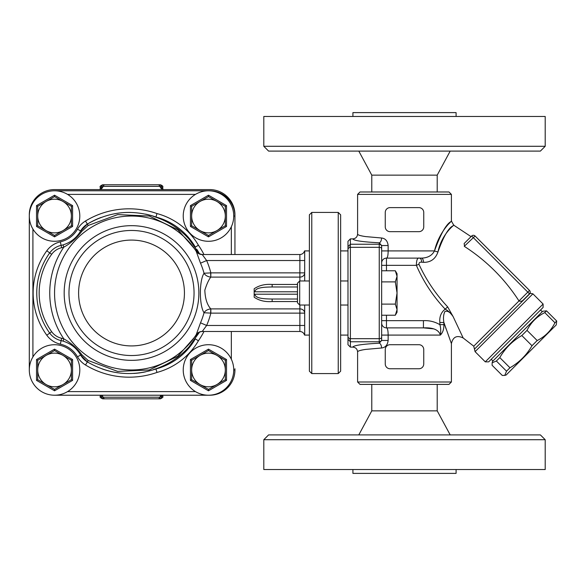 <?xml version="1.0" encoding="UTF-8"?>
<svg xmlns="http://www.w3.org/2000/svg" width="586" height="586" viewBox="0 0 586 586"><rect width="100%" height="100%" fill="white"/><g stroke="black" fill="none" stroke-linecap="round" stroke-linejoin="round"><path stroke-width="0.88" d="M131.52 355.534A62.534 62.534 0 0 0 185.674 261.737A62.534 62.534 0 0 0 77.359 261.737A62.534 62.534 0 0 0 131.52 355.534A62.534 62.534 0 0 0 185.674 261.737A62.534 62.534 0 0 0 77.359 261.737A62.534 62.534 0 0 0 131.52 355.534A62.534 62.534 0 0 0 185.674 261.737A62.534 62.534 0 0 0 77.359 261.737A62.534 62.534 0 0 0 131.52 355.534M29.3 216.036L29.3 369.964M209.685 190.809L209.685 190.78A25.257 25.257 0 0 1 234.942 216.036L234.942 254.514L234.942 216.036A25.257 25.257 0 0 0 209.685 190.78L54.557 190.78M54.557 395.22L209.685 395.22A25.257 25.257 0 0 0 234.942 369.964L234.942 368.762M194.926 339.477A80.575 80.575 0 0 1 188.985 346.912C179.177 357.694 167.34 365.246 153.466 369.583L155.927 368.982L156.989 372.432A68.547 68.547 0 0 0 198.398 340.81A84.179 84.179 0 0 0 203.979 331.486M195.35 338.876A64.936 64.936 0 0 1 153.466 369.583M155.927 217.018L156.989 213.568A84.179 84.179 0 0 0 85.497 221.003A22.847 22.847 0 0 0 77.513 229.185L80.641 230.979A19.243 19.243 0 0 1 87.365 224.086L80.641 230.979A19.243 19.243 0 0 1 87.365 224.086C109.172 211.48 132.026 209.129 155.927 217.018A80.575 80.575 0 0 0 145.467 214.102A80.575 80.575 0 0 1 155.927 217.018L153.466 216.417A64.936 64.936 0 0 1 195.336 247.102M153.466 216.417C167.347 220.754 179.184 228.313 188.985 239.088L199.636 254.038A80.575 80.575 0 0 0 196.874 249.409A80.575 80.575 0 0 1 199.643 254.046M77.513 229.185A26.458 26.458 0 0 1 60.329 241.857L61.12 245.373A30.062 30.062 0 0 0 65.698 243.959A30.062 30.062 0 0 1 63.112 244.853L63.801 247.16C70.628 243.41 76.678 238.084 81.937 231.184A2.403 0.535 29.8 0 0 80.641 230.979C76.583 237.85 70.738 242.479 63.112 244.853A30.062 30.062 0 0 1 61.12 245.373A19.243 19.243 0 0 0 49.715 252.896A68.547 68.547 0 0 0 49.715 333.104A19.243 19.243 0 0 0 61.12 340.627A30.062 30.062 0 0 1 63.112 341.147C70.738 343.521 76.576 348.15 80.641 355.021L87.365 361.914C109.121 374.505 131.975 376.864 155.927 368.982L154.587 369.436M198.874 332.299L177.866 356.237L149.247 369.971L117.654 371.407L88.193 360.515L81.937 354.816C76.678 347.923 70.628 342.598 63.801 338.84L63.112 341.147A30.062 30.062 0 0 0 61.12 340.627A19.243 19.243 0 0 1 49.715 333.104A68.547 68.547 0 0 1 49.715 252.896L51.663 254.302A16.833 16.833 0 0 1 61.64 247.724A32.472 32.472 0 0 0 63.801 247.16A81.776 81.776 0 0 0 63.801 338.84A32.472 32.472 0 0 0 61.64 338.276A16.833 16.833 0 0 1 51.663 331.698A66.145 66.145 0 0 1 51.663 254.302M81.937 354.816A2.403 0.535 150.2 0 1 80.641 355.021A30.062 30.062 0 0 0 77.315 350.318A30.062 30.062 0 0 1 80.641 355.021L77.513 356.815A22.847 22.847 0 0 0 85.497 364.997A84.179 84.179 0 0 0 156.989 372.432M81.937 231.184L88.193 225.485L117.713 214.586L149.269 216.036L177.866 229.763L198.859 253.687M188.985 346.912L199.65 331.954M159.289 367.986L160.41 367.612M88.193 360.515L87.365 361.914A19.243 19.243 0 0 1 80.641 355.021A19.243 19.243 0 0 0 87.365 361.914L85.497 364.997M145.431 371.905L139.732 372.872A80.575 80.575 0 0 1 139.197 372.938L139.49 372.901M118.013 372.806A80.575 80.575 0 0 1 110.3 371.348M109.531 371.158A80.575 80.575 0 0 1 109.033 371.033M113.545 372.051L108.857 370.982A80.575 80.575 0 0 1 102.579 369.077L103.59 369.422M195.35 338.869L198.398 340.81M195.35 247.131L198.398 245.19A68.547 68.547 0 0 0 156.989 213.568M66.745 243.512A30.062 30.062 0 0 0 71.66 240.758A30.062 30.062 0 0 1 66.745 243.512M76.539 236.546A30.062 30.062 0 0 0 77.484 235.477A30.062 30.062 0 0 1 76.539 236.546M85.497 221.003L87.365 224.086A80.575 80.575 0 0 1 101.268 217.391A80.575 80.575 0 0 0 87.365 224.086L88.193 225.485M114.468 213.773A80.575 80.575 0 0 1 130.539 212.44A80.575 80.575 0 0 0 114.468 213.773M297.476 299.014L272.153 299.014C265.59 298.941 255.049 298.721 254.969 294.201L254.178 295.014L254.178 288.773L254.178 290.986L254.969 291.799C255.049 287.272 265.583 287.052 272.153 286.986L297.476 286.986L272.153 286.986L272.153 284.459C265.121 283.932 259.137 285.375 254.178 288.773M254.178 295.014L254.178 297.227C259.137 300.618 265.128 302.061 272.153 301.541L297.476 301.541M299.878 305.028L299.878 331.486L202.214 331.486L206.638 325.472A81.835 81.835 0 0 0 210.843 313.122L304.691 313.122A4.813 4.234 180 0 0 299.878 308.888L210.777 308.888C207.107 304.749 205.122 298.508 204.836 290.158C206.646 284.349 208.623 279.998 210.777 277.112L210.843 272.878L204.038 273.244C199.145 280.562 199.159 305.431 204.038 312.756L210.843 313.122L210.843 308.888M210.843 277.112L299.878 277.112A4.813 4.234 0 0 0 304.691 272.878L210.843 272.878A81.835 81.835 0 0 0 206.638 260.528L202.214 254.514L299.878 254.514L299.878 260.528L206.638 260.528L200.507 263.18A75.162 75.162 0 0 1 204.038 273.244C205.312 275.398 207.561 276.687 210.777 277.112L210.667 272.908M304.691 251.291L304.691 280.972M299.878 280.972L299.878 260.528L304.691 260.528M272.153 299.014L272.153 301.541M202.258 254.551A7.215 7.164 -32.8 0 1 196.193 251.284L200.507 263.18M196.193 251.284A76.964 76.964 0 0 0 81.088 234.861A76.964 76.964 0 0 0 81.088 351.139A76.964 76.964 0 0 0 196.193 334.716L196.266 334.606M304.691 325.472L206.638 325.472L200.507 322.82L196.229 334.665M210.667 313.092L210.777 308.888C207.561 309.313 205.312 310.602 204.038 312.756A75.162 75.162 0 0 1 200.507 322.82M202.258 331.449A7.215 7.164 32.8 0 0 196.193 334.716C197.299 332.907 199.306 331.83 202.214 331.478M304.691 334.709L304.691 305.028M139.732 372.872L143.944 372.198M101.964 368.858L104.323 369.663M139.197 372.938L139.197 372.938A80.575 80.575 0 0 1 133.769 373.436M234.942 214.835A25.257 25.257 0 0 0 209.685 189.578L54.557 189.578A25.257 25.257 0 0 0 29.3 214.835M161.721 188.839L161.56 188.274C161.956 188.963 162.776 189.403 164.029 189.578A4.813 4.336 90 0 1 159.941 186.37L162.783 187.176C163.23 186.355 162.425 185.55 160.381 184.766L102.66 184.766L160.381 184.766M161.904 188.721L161.626 187.176A2.403 2.315 90 0 0 159.304 184.766M101.319 188.839L101.481 188.274C101.078 188.97 100.25 189.403 99.005 189.578A4.813 4.336 90 0 0 103.092 186.37L159.941 186.37A2.403 2.168 -90 0 0 157.898 184.766M101.869 395.22A4.813 4.336 -90 0 1 103.092 397.22L100.25 396.422L100.25 395.22M101.18 395.22L101.415 396.422A2.403 2.315 -90 0 0 103.729 398.824L160.381 398.824C162.652 397.711 163.45 396.912 162.783 396.422L161.626 396.422L161.853 395.22M161.165 395.22A4.813 4.336 -90 0 0 159.941 397.22L103.092 397.22A2.403 2.168 90 0 0 105.136 398.824L159.304 398.824A2.403 2.315 90 0 0 161.626 396.422L159.941 397.22A2.403 2.168 -90 0 1 157.898 398.824M100.25 396.422C99.642 397.008 100.44 397.806 102.66 398.824L103.729 398.824M100.25 189.315L100.25 187.176L101.415 187.176L101.129 188.721M103.729 184.766A2.403 2.315 -90 0 0 101.415 187.176L103.092 186.37A2.403 2.168 90 0 1 105.136 184.766M32.911 356.955A25.257 25.257 0 0 0 47.803 394.297A25.257 25.257 0 0 0 79.806 369.964A25.257 25.257 0 0 0 32.911 356.955L32.911 229.045A25.257 25.257 0 0 0 79.806 216.036A25.257 25.257 0 0 0 47.803 191.703A25.257 25.257 0 0 0 32.911 229.045M71.389 369.964A16.833 16.833 0 0 0 46.133 355.387A16.833 16.833 0 0 0 46.133 384.548A16.833 16.833 0 0 0 71.389 369.964L71.389 379.684L54.557 389.404L37.716 379.684L37.716 360.244L54.557 350.523L71.389 360.244L71.389 369.964M37.716 360.244L36.515 359.548L36.515 380.38L54.557 390.796L72.591 380.38L72.591 359.548L71.389 360.244M37.716 379.684L36.515 380.38M54.557 389.404L54.557 390.796M71.389 379.684L72.591 380.38M54.557 350.523L54.557 349.139L36.515 359.548M195.475 391.609A25.257 25.257 0 0 0 233.733 369.964A25.257 25.257 0 0 0 196.046 347.981A25.257 25.257 0 0 0 195.475 391.609L67.558 391.609M225.317 369.964A16.833 16.833 0 0 0 200.068 355.387A16.833 16.833 0 0 0 200.068 384.548A16.833 16.833 0 0 0 225.317 369.964L225.317 379.684L208.484 389.404L191.644 379.684L191.644 360.244L208.484 350.523L225.317 360.244L225.317 369.964M191.644 360.244L190.443 359.548L190.443 380.38L208.484 390.796L226.518 380.38L226.518 359.548L225.317 360.244M191.644 379.684L190.443 380.38M208.484 389.404L208.484 390.796M225.317 379.684L226.518 380.38M208.484 350.523L208.484 349.139L190.443 359.548M195.475 194.391A25.257 25.257 0 0 0 196.046 238.019A25.257 25.257 0 0 0 233.733 216.036A25.257 25.257 0 0 0 195.475 194.391L67.558 194.391M225.317 216.036A16.833 16.833 0 0 0 200.068 201.452A16.833 16.833 0 0 0 200.068 230.613A16.833 16.833 0 0 0 225.317 216.036L225.317 225.757L208.484 235.477L191.644 225.757L191.644 206.316L208.484 196.596L225.317 206.316L225.317 216.036M191.644 206.316L190.443 205.62L190.443 226.452L208.484 236.861L226.518 226.452L226.518 205.62L225.317 206.316M191.644 225.757L190.443 226.452M208.484 235.477L208.484 236.861M225.317 225.757L226.518 226.452M208.484 196.596L208.484 195.204L190.443 205.62M71.389 216.036A16.833 16.833 0 0 0 46.133 201.452A16.833 16.833 0 0 0 46.133 230.613A16.833 16.833 0 0 0 71.389 216.036L71.389 225.757L54.557 235.477L37.716 225.757L37.716 206.316L54.557 196.596L71.389 206.316L71.389 216.036M37.716 206.316L36.515 205.62L36.515 226.452L54.557 236.861L72.591 226.452L72.591 205.62L71.389 206.316M37.716 225.757L36.515 226.452M54.557 235.477L54.557 236.861M71.389 225.757L72.591 226.452M54.557 196.596L54.557 195.204L36.515 205.62M492.936 361.005L491.236 359.306M537.172 340.539C545.075 336.598 551.001 330.672 554.949 322.769L556.7 321.018L556.29 324.864L506.114 375.04L504.758 375.399L506.538 371.18L509.959 367.759C519.284 362.39 526.631 355.043 532 345.718L537.172 340.539L527.004 330.372L521.833 335.544C512.508 340.92 505.161 348.267 499.792 357.592L496.371 361.013L492.145 362.793L492.101 365.283L502.268 375.45L504.758 375.399M554.949 322.769L544.775 312.602C536.879 316.55 530.953 322.476 527.004 330.372M556.7 321.018L546.533 310.851L544.775 312.602M492.145 362.793L492.511 361.43L542.68 311.261L546.533 310.851M506.538 371.18L496.371 361.013M509.959 367.759L499.792 357.592M532 345.718L521.833 335.544M395.323 270.783L397.044 273.757L397.044 312.243L395.323 315.217L397.044 309.664L395.323 304.112L397.044 293L395.323 281.888L397.044 276.336L395.323 270.783L381.654 270.783L381.654 248.691A2.403 1.362 180 0 0 379.245 247.321L379.245 338.679L350.384 338.679L350.318 339.484L347.981 337.192L347.981 344.7L350.384 347.117L350.384 341.77L379.245 341.77L379.245 343.206A4.813 2.344 -92.8 0 1 381.596 347.996C385.383 347.564 387.566 345.051 388.137 340.459L388.137 335.089C388.122 330.555 387.558 328.153 386.46 327.874L423.436 327.874L386.46 327.874A4.813 4.813 0 0 1 381.654 323.062M395.323 315.217L381.654 315.217L381.654 339.375L381.654 248.691M381.654 281.888L395.323 281.888M381.654 304.112L395.323 304.112M297.476 283.185L297.476 302.815L299.688 305.028L299.688 280.972L297.476 283.185M309.379 280.972L299.688 280.972M347.981 280.972L340.642 280.972M338.239 212.425L338.239 373.575L311.781 373.575L311.781 212.425L338.239 212.425L340.642 214.835L340.642 371.165L338.239 373.575M311.781 212.425L309.379 214.835L309.379 371.165L311.781 373.575M350.384 238.883L352.794 238.883C353.644 240.604 362.463 241.901 379.245 242.794L381.654 245.541L381.654 246.625A2.403 2.395 180 0 0 379.245 244.23L350.384 244.23L350.384 238.883L347.981 241.3L347.981 337.192M350.318 339.484L350.384 341.77M350.384 338.679L350.384 247.321L379.245 247.321L379.245 242.794A4.813 2.344 92.8 0 0 381.596 238.004L365.635 236.59C360.346 235.821 357.665 234.979 357.599 234.056L357.599 194.391L451.403 194.391L448.993 191.981L360.009 191.981L357.599 194.391M347.981 248.808L350.318 246.516L350.384 247.321M350.384 244.23L350.318 246.516M439.852 324.666C434.805 321.707 429.34 320.366 423.436 320.659L423.436 327.874C433.149 327.413 438.789 329.823 440.364 335.089C442.826 332.606 443.998 329.134 443.888 324.659L439.852 324.659C440.767 327.325 440.943 330.804 440.364 335.089L381.654 335.089L381.654 337.309A2.403 1.362 180 0 1 379.245 338.679L379.245 341.77A2.403 2.395 180 0 0 381.654 339.375L381.654 340.459L381.654 339.375L381.654 340.459L379.245 343.206C362.463 344.099 353.644 345.396 352.794 347.117L350.384 347.117M433.501 328.856L423.436 327.874M474.55 349.044L530.293 293.3L532.901 293.828L475.078 351.651L473.752 346.201L518.991 300.94C504.736 278.907 486.6 260.77 464.566 246.516L464.163 243.52L471.679 236.004L464.149 243.534M529.502 293.828L529.502 293.828A2.403 2.403 0 0 0 529.502 290.429L475.078 236.004A2.403 2.403 0 0 0 471.679 236.004L529.502 293.828L523.357 299.973C522.111 301.27 520.654 301.592 518.998 300.955L518.998 300.955M464.273 246.303L475.078 236.004A2.403 2.403 0 0 0 471.679 236.004M529.502 290.429L518.991 300.94M485.281 361.855L488.687 361.855L543.105 307.438L543.105 304.031L485.281 361.855L475.078 351.651M385.258 212.425A4.813 4.813 0 0 1 390.071 207.62L418.931 207.62A4.813 4.813 0 0 1 423.744 212.425L423.744 226.855A4.813 4.813 0 0 1 418.931 231.668L390.071 231.668A4.813 4.813 0 0 1 385.258 226.855L385.258 212.425M385.258 349.52A4.813 4.813 0 0 1 390.071 344.707L418.931 344.707A4.813 4.813 0 0 1 423.744 349.52L423.744 363.95A4.813 4.813 0 0 1 418.931 368.762L390.071 368.762A4.813 4.813 0 0 1 385.258 363.95L385.258 349.52M473.752 346.201L463.189 337.997L453.11 316.579L447.653 306.866C435.713 294.121 426.154 279.925 418.968 264.293C418.975 262.587 419.906 261.898 421.774 262.22L423.575 262.33C430.688 262.44 435.479 258.975 437.962 251.943C442.152 231.822 457.556 222.621 453.139 225.72C448.4 228.005 443.338 236.744 437.962 251.943A4.813 0.916 13.5 0 1 434.49 250.911C432.065 255.533 427.729 257.935 421.466 258.126L386.46 258.126L421.466 258.126A4.813 2.124 -90 0 1 423.575 262.33M443.888 324.659L443.888 322.483L451.381 343.528L443.888 322.483C443.111 318.103 443.47 314.411 444.972 311.4C447.748 310.639 450.458 312.367 453.11 316.579C450.561 312.975 447.909 310.499 445.162 309.152C441.068 312.404 439.295 316.843 439.852 322.483L439.852 324.659M446.078 328.907L444.02 322.871M443.888 322.483L439.852 322.483M381.654 262.938L381.654 265.341L381.654 262.938A4.813 4.813 0 0 1 386.46 258.126C387.558 257.855 388.122 255.452 388.137 250.911L388.137 245.541C387.573 240.956 385.398 238.451 381.596 238.004M386.46 270.783L386.46 258.126L421.466 258.126M421.774 262.22A4.813 2.271 90 0 0 419.525 258.126C417.518 257.452 416.47 259.854 416.375 265.341C423.4 281.566 432.995 296.164 445.162 309.152L447.653 306.866M381.654 246.625L381.654 250.911L434.49 250.911C440.591 234.188 446.027 224.438 450.802 221.684C455.307 218.058 439.683 228.965 434.49 250.911L434.519 250.793M448.832 223.815L451.403 221.061L453.725 225.178L471.049 236.634M418.968 264.293L416.375 265.341L381.654 265.341L381.654 270.783M360.551 235.638L362.588 236.085M357.599 381.991L360.009 384.394L448.993 384.394L451.403 381.991L357.599 381.991L357.599 351.944C357.314 349.014 355.709 347.403 352.794 347.117M357.599 351.944C357.665 351.021 360.346 350.179 365.642 349.41L381.596 347.996M362.734 349.886L360.405 350.406M381.654 250.911L381.654 245.541L388.137 245.541M352.794 238.883C355.709 238.597 357.314 236.986 357.599 234.056M381.654 339.375L381.654 340.459L388.137 340.459M352.911 116.46L352.911 112.615L456.091 112.615L456.091 116.46M437.207 191.981L437.207 175.148L371.788 175.148L358.8 151.1M371.788 191.981L371.788 175.148M545.2 116.46L263.803 116.46L263.803 146.288L545.2 146.288L545.2 116.46M263.803 146.288L268.608 151.1L540.387 151.1L545.2 146.288M456.091 469.54L456.091 473.385L352.911 473.385L352.911 469.54M371.788 384.394L371.788 410.852L437.207 410.852L450.195 434.9M437.207 384.394L437.207 410.852M263.803 469.54L545.2 469.54L545.2 439.712L263.803 439.712L263.803 469.54M545.2 439.712L540.387 434.9L268.608 434.9L263.803 439.712M131.52 345.916A52.916 52.916 0 0 0 177.346 266.542A52.916 52.916 0 0 0 85.695 266.542A52.916 52.916 0 0 0 131.52 345.916M131.52 360.346A67.346 67.346 0 0 0 196.493 275.295A67.346 67.346 0 0 0 64.438 298.963A67.346 67.346 0 0 0 131.52 360.346M209.685 395.191L209.685 395.22A25.257 25.257 0 0 0 234.942 369.964L233.733 369.964M234.942 216.036L233.733 216.036M61.64 247.724L61.12 245.373A19.243 19.243 0 0 0 49.715 252.896L46.785 250.786A72.151 72.151 0 0 0 46.785 335.214A22.847 22.847 0 0 0 60.329 344.143A26.458 26.458 0 0 1 77.513 356.815M51.663 331.698L46.785 335.214M61.64 338.276L60.329 344.143M60.329 241.857A22.847 22.847 0 0 0 46.785 250.786M203.979 254.514A84.179 84.179 0 0 0 198.398 245.19M254.969 291.799L297.476 291.799M297.476 294.201L254.969 294.201M297.476 284.459L272.153 284.459M231.331 226.789L231.331 254.514M231.331 331.486L231.331 359.211M72.591 359.548L54.557 349.139M226.518 359.548L208.484 349.139M226.518 205.62L208.484 195.204M72.591 205.62L54.557 195.204M347.981 339.389L350.318 341.623M350.318 244.377L347.981 246.611M423.436 320.659L386.46 320.659L386.46 315.217M386.46 327.874L386.46 320.659L381.654 320.659M347.981 250.911L340.642 250.911M347.981 335.089L340.642 335.089M299.878 254.514C302.251 254.375 303.797 253.167 304.537 250.911L309.379 250.911M202.214 254.514C198.559 253.687 196.544 252.595 196.171 251.24M299.878 331.486C302.251 331.625 303.797 332.833 304.537 335.089L309.379 335.089M162.783 396.422L162.783 395.22M162.783 189.315L162.783 187.176M100.25 187.176C99.605 186.619 100.404 185.821 102.66 184.766M542.255 311.686L540.556 309.987M309.379 305.028L299.688 305.028M347.981 305.028L340.642 305.028M529.817 293.44L530.293 293.3M543.105 304.031L532.901 293.828M463.189 337.997C456.941 334.965 453.015 336.825 451.403 343.579L451.403 381.991M451.403 221.061L451.403 194.391M437.207 175.148L450.195 151.1M371.788 410.852L358.8 434.9"/></g></svg>
